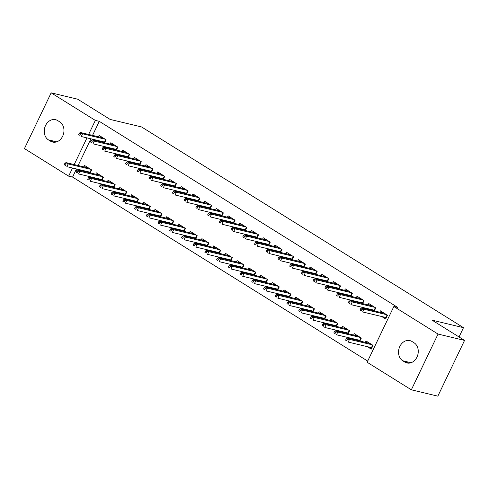 <?xml version="1.0" encoding="UTF-8"?>
<svg xmlns="http://www.w3.org/2000/svg" width="489" height="489" viewBox="0 0 489 489"><rect width="100%" height="100%" fill="white"/><g stroke="black" fill="none" stroke-linecap="round" stroke-linejoin="round"><path stroke-width="0.73" d="M76.473 168.949L72.574 177.085L367.697 361.096M72.574 177.085L68.649 176.15L24.45 148.589L51.156 92.849L95.355 120.404L88.631 134.444M51.156 92.849L77.659 99.188L110.135 119.432L141.547 126.944L463.486 327.673L432.074 320.161L464.55 340.411L437.844 396.151L411.341 389.812L367.141 362.257L393.847 306.511L438.046 334.073L411.341 389.812M459.03 336.97L463.486 327.673M101.981 180.227L103.411 177.238L96.376 172.849L95.722 174.225M99.365 179.604L97.617 178.516M116.413 150.099L117.849 147.103L110.814 142.721L110.153 144.096M113.803 149.475L112.054 148.381M125.428 194.848L126.859 191.859L119.823 187.47L119.169 188.846M122.812 194.225L121.064 193.137M139.86 164.72L141.297 161.725L134.261 157.342L133.601 158.717M137.25 164.096L135.502 163.002M148.876 209.469L150.306 206.474L143.277 202.091L142.617 203.467M146.26 208.846L144.512 207.752M163.308 179.341L164.744 176.346L157.709 171.957L157.048 173.338M160.698 178.711L158.949 177.623M172.324 224.09L173.754 221.095L166.725 216.713L166.064 218.088M169.707 223.467L167.959 222.373M186.761 193.956L188.192 190.967L181.156 186.578L180.496 187.953M184.145 193.332L182.397 192.244M195.771 238.711L197.201 235.716L190.172 231.328L189.512 232.703M193.161 238.082L191.407 236.994M210.209 208.577L211.639 205.582L204.604 201.199L203.944 202.574M207.593 207.953L205.845 206.865M219.219 253.326L220.649 250.337L213.62 245.949L212.959 247.324M216.609 252.703L214.854 251.615M233.656 223.198L235.087 220.203L228.051 215.82L227.397 217.195M231.04 222.574L229.292 221.48M242.666 267.948L244.103 264.952L237.067 260.57L236.407 261.945M240.056 267.324L238.302 266.23M257.104 237.819L258.534 234.824L251.499 230.435L250.845 231.817M254.488 237.196L252.74 236.101M266.114 282.569L267.55 279.574L260.515 275.191L259.855 276.566M263.504 281.945L261.749 280.851M280.552 252.44L281.982 249.445L274.946 245.056L274.292 246.432M277.935 251.811L276.187 250.723M289.561 297.19L290.998 294.195L283.962 289.806L283.302 291.187M286.951 296.56L285.197 295.472M303.999 267.055L305.429 264.066L298.4 259.677L297.74 261.053M301.383 266.432L299.635 265.344M313.009 311.805L314.445 308.816L307.41 304.427L306.75 305.802M310.399 311.181L308.645 310.093M327.447 281.676L328.877 278.681L321.848 274.298L321.187 275.674M324.83 281.053L323.082 279.959M336.456 326.426L337.893 323.431L330.857 319.048L330.197 320.423M333.846 325.802L332.098 324.714M350.894 296.297L352.324 293.302L345.295 288.92L344.635 290.295M348.284 295.674L346.53 294.58M359.904 341.047L361.34 338.052L354.305 333.669L353.645 335.044M357.294 340.423L355.546 339.329M374.342 310.918L375.772 307.923L368.743 303.535L368.083 304.916M371.732 310.289L369.977 309.201M393.847 306.511L397.771 307.453L99.285 121.345L92.555 135.38M90.911 138.821L78.124 165.514M381.701 316.511L385.693 318.999L387.496 315.234L380.466 310.845L379.806 312.22M367.27 346.64L371.261 349.128L373.064 345.362L366.029 340.98L365.369 342.355M362.618 303.608L364.048 300.613L357.019 296.224L356.359 297.605M360.008 302.984L358.254 301.89M348.18 333.736L349.617 330.741L342.581 326.359L341.921 327.734M345.57 333.113L343.822 332.019M339.17 288.987L340.601 285.992L333.571 281.609L332.911 282.984M336.56 288.363L334.806 287.269M324.733 319.115L326.169 316.126L319.134 311.737L318.473 313.113M322.123 318.492L320.368 317.404M315.723 274.366L317.153 271.371L310.124 266.988L309.464 268.363M313.107 273.742L311.359 272.654M301.285 304.5L302.722 301.505L295.686 297.116L295.026 298.492M298.675 303.871L296.921 302.783M292.275 259.745L293.706 256.756L286.676 252.367L286.016 253.742M289.659 259.121L287.911 258.033M277.838 289.879L279.274 286.884L272.239 282.501L271.578 283.877M275.228 289.256L273.473 288.162M268.828 245.13L270.258 242.134L263.223 237.746L262.569 239.127M266.212 244.5L264.463 243.412M254.39 275.258L255.826 272.263L248.791 267.88L248.131 269.256M251.78 274.635L250.026 273.54M245.38 230.508L246.811 227.513L239.775 223.131L239.121 224.506M242.764 229.885L241.016 228.791M230.942 260.637L232.373 257.648L225.343 253.259L224.683 254.635M228.332 260.014L226.578 258.925M221.933 215.887L223.363 212.892L216.327 208.51L215.673 209.885M219.316 215.264L217.568 214.17M207.495 246.016L208.925 243.027L201.896 238.638L201.236 240.013M204.885 245.392L203.131 244.304M198.485 201.266L199.915 198.277L192.88 193.888L192.22 195.264M195.869 200.643L194.121 199.555M184.047 231.401L185.478 228.406L178.448 224.017L177.788 225.398M181.431 230.777L179.683 229.683M175.031 186.651L176.468 183.656L169.432 179.267L168.772 180.643M172.421 186.022L170.673 184.934M160.6 216.78L162.03 213.785L155.001 209.402L154.341 210.777M157.984 216.156L156.235 215.062M151.584 172.03L153.02 169.035L145.985 164.652L145.325 166.028M148.974 171.407L147.226 170.313M137.152 202.159L138.583 199.164L131.553 194.781L130.893 196.156M134.536 201.535L132.788 200.441M128.136 157.409L129.573 154.414L122.537 150.031L121.877 151.407M125.526 156.786L123.778 155.691M113.705 187.538L115.135 184.549L108.1 180.16L107.446 181.535M111.089 186.914L109.34 185.826M104.689 142.788L106.125 139.793L99.09 135.41L98.43 136.786M102.079 142.165L100.331 141.077M90.257 172.923L91.688 169.927L84.652 165.539L83.998 166.92M87.641 172.293L85.893 171.205M48.423 139.86A10.819 8.68 103.4 0 1 45 126.84A10.819 8.68 103.4 0 1 55.563 119.695A10.819 8.68 103.4 0 1 57.665 120.581L59.774 121.895A10.819 8.68 103.4 0 1 63.197 134.915A10.819 8.68 103.4 0 1 52.641 142.061A10.819 8.68 103.4 0 1 50.538 141.18L48.423 139.86L56.712 141.847M86.981 137.88L74.194 164.573M72.549 168.014L68.649 176.15M464.55 340.411L438.046 334.073M99.285 121.345L95.355 120.404M414.073 342.801A10.819 8.68 103.4 0 1 417.496 355.821A10.819 8.68 103.4 0 1 406.934 362.966A10.819 8.68 103.4 0 1 404.831 362.08L402.722 360.766A10.819 8.68 103.4 0 1 399.299 347.746A10.819 8.68 103.4 0 1 409.855 340.601A10.819 8.68 103.4 0 1 411.958 341.481L414.073 342.801M383.217 313.039L383.394 312.673M384.433 317.165L386.084 318.192M361.921 309.25L360.748 308.516L360.026 310.026L361.2 310.753L361.921 309.25L363.957 309.244L361.842 307.929L384.458 313.333M386.567 314.653L363.957 309.244L362.655 311.958L385.87 317.508L387.086 314.971M361.2 310.753L360.026 310.026M361.842 307.929L360.748 308.516M385.87 317.508L386.163 318.015M368.957 342.801L368.779 343.168M371.646 348.321L369.996 347.294M346.31 338.651L345.589 340.155L346.762 340.888L347.483 339.378L346.31 338.651L347.41 338.058L349.519 339.372L348.217 342.086L371.432 347.636L372.649 345.106M347.483 339.378L349.519 339.372L372.129 344.782M347.41 338.058L370.02 343.467M346.762 340.888L345.589 340.155M371.732 348.15L371.432 347.636M371.493 305.729L371.671 305.362M372.71 309.855L374.36 310.882M350.197 301.939L349.024 301.206L348.302 302.715L349.476 303.443L350.197 301.939L352.233 301.933L350.118 300.619L372.734 306.022M374.843 307.343L352.233 301.933L350.931 304.647L374.146 310.197L375.363 307.667M349.476 303.443L348.302 302.715M350.118 300.619L349.024 301.206M374.146 310.197L374.44 310.704M359.77 298.418L359.947 298.052M360.986 302.544L362.636 303.571M338.474 294.629L337.3 293.895L336.579 295.405L337.752 296.132L338.474 294.629L340.509 294.623L338.394 293.308L361.01 298.718M363.119 300.032L340.509 294.623L339.207 297.336L362.422 302.887L363.639 300.356M337.752 296.132L336.579 295.405M338.394 293.308L337.3 293.895M362.422 302.887L362.716 303.394M357.233 335.491L357.056 335.857M359.922 341.01L358.272 339.983M334.586 331.34L333.865 332.844L335.038 333.577L335.76 332.068L334.586 331.34L335.686 330.747L337.795 332.062L336.493 334.776L359.708 340.326L360.925 337.795M335.76 332.068L337.795 332.062L360.405 337.471M335.686 330.747L358.296 336.157M335.038 333.577L333.865 332.844M360.008 340.839L359.708 340.326M345.509 328.186L345.332 328.553M348.199 333.7L346.548 332.673M322.862 324.03L322.141 325.533L323.315 326.267L324.036 324.757L322.862 324.03L323.956 323.437L326.071 324.757L324.769 327.465L347.985 333.015L349.201 330.485M324.036 324.757L326.071 324.757L348.681 330.161M323.956 323.437L346.573 328.846M323.315 326.267L322.141 325.533M348.284 333.529L347.985 333.015M348.046 291.108L348.223 290.741M349.262 295.234L350.913 296.261M326.75 287.318L325.576 286.585L324.855 288.094L326.029 288.828L326.75 287.318L328.779 287.312L326.67 285.998L349.287 291.407M351.395 292.722L328.779 287.312L327.483 290.026L350.699 295.576L351.915 293.045M326.029 288.828L324.855 288.094M326.67 285.998L325.576 286.585M350.699 295.576L350.992 296.083M336.322 283.797L336.499 283.431M337.538 287.923L339.183 288.95M315.026 280.008L313.852 279.28L313.131 280.784L314.305 281.517L315.026 280.008L317.055 280.001L314.947 278.687L337.563 284.097M339.672 285.411L317.055 280.001L315.76 282.715L338.975 288.265L340.191 285.735M314.305 281.517L313.131 280.784M314.947 278.687L313.852 279.28M338.975 288.265L339.268 288.779M333.785 320.876L333.608 321.242M336.475 326.395L334.824 325.362M311.138 316.719L310.417 318.223L311.591 318.956L312.312 317.447L311.138 316.719L312.233 316.126L314.348 317.447L313.046 320.154L336.261 325.711L337.477 323.174M312.312 317.447L314.348 317.447L336.958 322.85M312.233 316.126L334.849 321.536M311.591 318.956L310.417 318.223M336.554 326.218L336.261 325.711M322.062 313.565L321.884 313.932M324.751 319.085L323.101 318.052M299.415 309.409L298.693 310.912L299.867 311.646L300.588 310.142L299.415 309.409L300.509 308.822L302.624 310.136L301.322 312.844L324.537 318.4L325.753 315.863M300.588 310.142L302.624 310.136L325.234 315.539M300.509 308.822L323.125 314.225M299.867 311.646L298.693 310.912M324.83 318.907L324.537 318.4M324.598 276.487L324.775 276.12M325.815 280.613L327.459 281.64M303.302 272.697L302.129 271.97L301.407 273.473L302.581 274.207L303.302 272.697L305.332 272.691L303.223 271.377L325.839 276.786M327.948 278.1L305.332 272.691L304.036 275.405L327.251 280.955L328.467 278.424M302.581 274.207L301.407 273.473M303.223 271.377L302.129 271.97M327.251 280.955L327.544 281.468M310.338 306.255L310.16 306.621M313.027 311.774L311.377 310.747M287.691 302.098L286.97 303.608L288.143 304.335L288.865 302.832L287.691 302.098L288.785 301.511L290.9 302.825L289.598 305.539L312.813 311.09L314.03 308.553M288.865 302.832L290.9 302.825L313.51 308.235M288.785 301.511L311.401 306.915M288.143 304.335L286.97 303.608M313.107 311.597L312.813 311.09M312.874 269.182L313.052 268.816M314.091 273.302L315.735 274.329M291.578 265.386L290.405 264.659L289.684 266.163L290.857 266.896L291.578 265.386L293.608 265.386L291.499 264.066L314.109 269.476M316.224 270.79L293.608 265.386L292.312 268.094L315.527 273.651L316.738 271.114M290.857 266.896L289.684 266.163M291.499 264.066L290.405 264.659M315.527 273.651L315.821 274.158M298.614 298.944L298.437 299.311M301.303 304.464L299.653 303.437M275.967 294.788L275.246 296.297L276.419 297.025L277.141 295.521L275.967 294.788L277.061 294.201L279.176 295.515L277.874 298.229L301.09 303.779L302.306 301.248M277.141 295.521L279.176 295.515L301.786 300.924M277.061 294.201L299.678 299.604M276.419 297.025L275.246 296.297M301.383 304.286L301.09 303.779M301.151 261.872L301.328 261.505M302.367 265.992L304.011 267.025M279.855 258.082L278.681 257.348L277.96 258.852L279.133 259.586L279.855 258.082L281.884 258.076L279.775 256.756L302.385 262.165M304.5 263.479L281.884 258.076L280.588 260.784L303.803 266.34L305.014 263.803M279.133 259.586L277.96 258.852M279.775 256.756L278.681 257.348M303.803 266.34L304.097 266.847M286.89 291.633L286.713 292M289.58 297.153L287.929 296.126M264.243 287.477L263.522 288.987L264.696 289.714L265.417 288.21L264.243 287.477L265.338 286.89L267.452 288.204L266.15 290.918L289.366 296.468L290.582 293.938M265.417 288.21L267.452 288.204L290.063 293.614M265.338 286.89L287.954 292.3M264.696 289.714L263.522 288.987M289.659 296.976L289.366 296.468M289.427 254.561L289.604 254.194M290.643 258.687L292.288 259.714M268.131 250.771L266.957 250.038L266.236 251.548L267.41 252.275L268.131 250.771L270.16 250.765L268.051 249.451L290.662 254.855M292.777 256.175L270.16 250.765L268.864 253.473L292.08 259.029L293.29 256.493M267.41 252.275L266.236 251.548M268.051 249.451L266.957 250.038M292.08 259.029L292.373 259.537M275.166 284.323L274.989 284.69M277.856 289.843L276.206 288.816M252.52 280.166L251.798 281.676L252.972 282.41L253.693 280.9L252.52 280.166L253.614 279.58L255.729 280.894L254.427 283.608L277.642 289.158L278.858 286.627M253.693 280.9L255.729 280.894L278.339 286.303M253.614 279.58L276.23 284.989M252.972 282.41L251.798 281.676M277.935 289.665L277.642 289.158M277.703 247.251L277.88 246.884M278.919 251.377L280.564 252.403M256.407 243.461L255.234 242.727L254.512 244.237L255.686 244.965L256.407 243.461L258.436 243.455L256.328 242.141L278.938 247.544M281.053 248.864L258.436 243.455L257.141 246.169L280.356 251.719L281.566 249.182M255.686 244.965L254.512 244.237M256.328 242.141L255.234 242.727M280.356 251.719L280.649 252.226M263.443 277.012L263.265 277.379M266.132 282.532L264.482 281.505M240.796 272.862L240.075 274.366L241.248 275.099L241.969 273.589L240.796 272.862L241.89 272.269L244.005 273.583L242.703 276.297L265.918 281.847L267.135 279.317M241.969 273.589L244.005 273.583L266.615 278.993M241.89 272.269L264.506 277.679M241.248 275.099L240.075 274.366M266.212 282.361L265.918 281.847M265.979 239.94L266.157 239.573M267.196 244.066L268.84 245.093M244.683 236.15L243.51 235.417L242.788 236.927L243.962 237.654L244.683 236.15L246.713 236.144L244.604 234.83L267.214 240.233M269.329 241.554L246.713 236.144L245.417 238.858L268.632 244.408L269.842 241.878M243.962 237.654L242.788 236.927M244.604 234.83L243.51 235.417M268.632 244.408L268.926 244.916M251.719 269.702L251.542 270.069M254.408 275.221L252.758 274.195M229.072 265.551L228.351 267.055L229.524 267.789L230.246 266.279L229.072 265.551L230.166 264.959L232.281 266.273L230.979 268.987L254.194 274.537L255.411 272.006M230.246 266.279L232.281 266.273L254.891 271.682M230.166 264.959L252.782 270.368M229.524 267.789L228.351 267.055M254.488 275.05L254.194 274.537M254.256 232.63L254.433 232.263M255.472 236.755L257.116 237.782M232.96 228.84L231.786 228.106L231.065 229.616L232.238 230.343L232.96 228.84L234.989 228.834L232.88 227.519L255.49 232.929M257.605 234.243L234.989 228.834L233.693 231.548L256.908 237.098L258.119 234.567M232.238 230.343L231.065 229.616M232.88 227.519L231.786 228.106M256.908 237.098L257.202 237.605M239.995 262.397L239.818 262.764M242.685 267.911L241.034 266.884M217.348 258.241L216.627 259.745L217.801 260.478L218.522 258.968L217.348 258.241L218.442 257.648L220.557 258.968L219.255 261.676L242.471 267.232L243.687 264.696M218.522 258.968L220.557 258.968L243.167 264.372M218.442 257.648L241.059 263.058M217.801 260.478L216.627 259.745M242.764 267.74L242.471 267.232M242.532 225.319L242.703 224.952M243.748 229.445L245.392 230.472M221.236 221.529L220.062 220.802L219.341 222.306L220.508 223.039L221.236 221.529L223.265 221.523L221.156 220.209L243.766 225.618M245.881 226.933L223.265 221.523L221.969 224.237L245.185 229.787L246.395 227.257M220.508 223.039L219.341 222.306M221.156 220.209L220.062 220.802M245.185 229.787L245.478 230.301M228.271 255.087L228.094 255.454M230.961 260.606L229.31 259.573M205.624 250.93L204.903 252.434L206.077 253.168L206.798 251.658L205.624 250.93L206.719 250.337L208.834 251.658L207.532 254.366L230.747 259.922L231.963 257.385M206.798 251.658L208.834 251.658L231.444 257.061M206.719 250.337L229.335 255.747M206.077 253.168L204.903 252.434M231.04 260.429L230.747 259.922M230.808 218.008L230.979 217.642M232.024 222.134L233.669 223.161M209.512 214.219L208.338 213.491L207.617 214.995L208.785 215.728L209.512 214.219L211.541 214.213L209.433 212.898L232.043 218.308M234.158 219.622L211.541 214.213L210.246 216.927L233.461 222.477L234.671 219.946M208.785 215.728L207.617 214.995M209.433 212.898L208.338 213.491M233.461 222.477L233.754 222.99M216.548 247.776L216.37 248.143M219.237 253.296L217.587 252.263M193.901 243.62L193.179 245.123L194.353 245.857L195.074 244.353L193.901 243.62L194.995 243.033L197.11 244.347L195.808 247.055L219.023 252.611L220.239 250.075M195.074 244.353L197.11 244.347L219.72 249.751M194.995 243.033L217.611 248.436M194.353 245.857L193.179 245.123M219.316 253.119L219.023 252.611M219.084 210.698L219.255 210.337M220.294 214.824L221.945 215.851M197.788 206.908L196.615 206.181L195.893 207.684L197.061 208.418L197.788 206.908L199.818 206.908L197.709 205.588L220.319 210.997M222.434 212.312L199.818 206.908L198.522 209.616L221.737 215.166L222.947 212.636M197.061 208.418L195.893 207.684M197.709 205.588L196.615 206.181M221.737 215.166L222.03 215.68M204.824 240.466L204.647 240.832M207.513 245.985L205.863 244.958M182.177 236.309L181.456 237.819L182.629 238.546L183.351 237.043L182.177 236.309L183.271 235.722L185.386 237.037L184.084 239.751L207.299 245.301L208.516 242.764M183.351 237.043L185.386 237.037L207.996 242.446M183.271 235.722L205.887 241.126M182.629 238.546L181.456 237.819M207.593 245.808L207.299 245.301M207.36 203.393L207.532 203.027M208.571 207.513L210.221 208.546M186.064 199.598L184.891 198.87L184.17 200.374L185.337 201.107L186.064 199.598L188.094 199.598L185.985 198.277L208.595 203.687M210.71 205.001L188.094 199.598L186.798 202.305L210.013 207.862L211.224 205.325M185.337 201.107L184.17 200.374M185.985 198.277L184.891 198.87M210.013 207.862L210.307 208.369M193.1 233.155L192.923 233.522M195.789 238.675L194.139 237.648M170.453 228.999L169.732 230.508L170.905 231.236L171.627 229.732L170.453 228.999L171.547 228.412L173.656 229.726L172.36 232.44L195.576 237.99L196.792 235.46M171.627 229.732L173.656 229.726L196.272 235.136M171.547 228.412L194.164 233.815M170.905 231.236L169.732 230.508M195.869 238.498L195.576 237.99M195.637 196.083L195.808 195.716M196.847 200.203L198.497 201.236M174.335 192.293L173.167 191.56L172.446 193.063L173.613 193.797L174.335 192.293L176.37 192.287L174.261 190.967L196.871 196.376M198.986 197.69L176.37 192.287L175.074 194.995L198.289 200.551L199.5 198.014M173.613 193.797L172.446 193.063M174.261 190.967L173.167 191.56M198.289 200.551L198.583 201.058M181.376 225.845L181.199 226.211M184.06 231.364L182.415 230.337M158.729 221.688L158.008 223.198L159.182 223.925L159.903 222.422L158.729 221.688L159.824 221.101L161.932 222.416L160.636 225.129L183.852 230.68L185.068 228.149M159.903 222.422L161.932 222.416L184.549 227.825M159.824 221.101L182.44 226.511M159.182 223.925L158.008 223.198M184.145 231.187L183.852 230.68M183.913 188.772L184.084 188.406M185.123 192.898L186.774 193.925M162.611 184.983L161.443 184.249L160.722 185.759L161.89 186.486L162.611 184.983L164.646 184.976L162.537 183.662L185.148 189.066M187.263 190.386L164.646 184.976L163.35 187.684L186.566 193.241L187.776 190.704M161.89 186.486L160.722 185.759M162.537 183.662L161.443 184.249M186.566 193.241L186.859 193.748M169.652 218.534L169.475 218.901M172.336 224.054L170.692 223.027M147.006 214.378L146.284 215.887L147.458 216.621L148.179 215.111L147.006 214.378L148.1 213.791L150.209 215.105L148.913 217.819L172.128 223.369L173.344 220.839M148.179 215.111L150.209 215.105L172.825 220.515M148.1 213.791L170.716 219.2M147.458 216.621L146.284 215.887M172.421 223.876L172.128 223.369M172.189 181.462L172.36 181.095M173.399 185.588L175.05 186.615M150.887 177.672L149.72 176.939L148.998 178.448L150.166 179.176L150.887 177.672L152.923 177.666L150.814 176.352L173.424 181.755M175.533 183.075L152.923 177.666L151.627 180.38L174.842 185.93L176.052 183.393M150.166 179.176L148.998 178.448M150.814 176.352L149.72 176.939M174.842 185.93L175.135 186.437M157.929 211.224L157.751 211.59M160.612 216.743L158.968 215.716M135.282 207.073L134.561 208.577L135.734 209.31L136.455 207.801L135.282 207.073L136.376 206.48L138.485 207.794L137.189 210.508L160.404 216.059L161.614 213.528M136.455 207.801L138.485 207.794L161.101 213.204M136.376 206.48L158.986 211.89M135.734 209.31L134.561 208.577M160.698 216.572L160.404 216.059M160.465 174.151L160.636 173.784M161.676 178.277L163.326 179.304M139.163 170.361L137.996 169.628L137.275 171.138L138.442 171.865L139.163 170.361L141.199 170.355L139.09 169.041L161.7 174.445M163.809 175.765L141.199 170.355L139.903 173.069L163.118 178.619L164.328 176.089M138.442 171.865L137.275 171.138M139.09 169.041L137.996 169.628M163.118 178.619L163.412 179.127M146.205 203.913L146.028 204.28M148.888 209.433L147.244 208.406M123.558 199.763L122.837 201.266L124.01 202L124.732 200.49L123.558 199.763L124.652 199.17L126.761 200.484L125.465 203.198L148.68 208.748L149.891 206.217M124.732 200.49L126.761 200.484L149.377 205.893M124.652 199.17L147.262 204.579M124.01 202L122.837 201.266M148.974 209.261L148.68 208.748M148.742 166.841L148.913 166.474M149.952 170.967L151.602 171.994M127.44 163.051L126.272 162.317L125.551 163.827L126.718 164.555L127.44 163.051L129.475 163.045L127.366 161.731L149.976 167.14M152.085 168.454L129.475 163.045L128.179 165.759L151.394 171.309L152.605 168.778M126.718 164.555L125.551 163.827M127.366 161.731L126.272 162.317M151.394 171.309L151.688 171.816M134.481 196.609L134.304 196.975M137.165 202.122L135.52 201.095M111.834 192.452L111.113 193.956L112.287 194.689L113.008 193.179L111.834 192.452L112.928 191.859L115.037 193.179L113.741 195.887L136.957 201.444L138.167 198.907M113.008 193.179L115.037 193.179L137.653 198.583M112.928 191.859L135.539 197.269M112.287 194.689L111.113 193.956M137.25 201.951L136.957 201.444M137.018 159.53L137.189 159.163M138.228 163.656L139.878 164.683M115.716 155.74L114.548 155.013L113.827 156.517L114.994 157.25L115.716 155.74L117.751 155.734L115.642 154.42L138.253 159.83M140.361 161.144L117.751 155.734L116.455 158.448L139.671 163.998L140.881 161.468M114.994 157.25L113.827 156.517M115.642 154.42L114.548 155.013M139.671 163.998L139.964 164.512M122.757 189.298L122.58 189.665M125.441 194.818L123.796 193.785M100.111 185.142L99.389 186.645L100.563 187.379L101.284 185.875L100.111 185.142L101.205 184.549L103.313 185.869L102.018 188.577L125.233 194.133L126.443 191.596M101.284 185.875L103.313 185.869L125.93 191.272M101.205 184.549L123.815 189.958M100.563 187.379L99.389 186.645M125.526 194.64L125.233 194.133M125.294 152.22L125.465 151.853M126.504 156.346L128.155 157.372M103.992 148.43L102.824 147.702L102.097 149.206L103.271 149.94L103.992 148.43L106.027 148.424L103.919 147.11L126.529 152.519M128.638 153.833L106.027 148.424L104.732 151.138L127.947 156.688L129.157 154.157M103.271 149.94L102.097 149.206M103.919 147.11L102.824 147.702M127.947 156.688L128.24 157.201M111.034 181.987L110.856 182.354M113.717 187.507L112.073 186.474M88.387 177.831L87.665 179.341L88.839 180.068L89.56 178.564L88.387 177.831L89.481 177.244L91.59 178.558L90.294 181.266L113.509 186.822L114.719 184.286M89.56 178.564L91.59 178.558L114.206 183.962M89.481 177.244L112.091 182.648M88.839 180.068L87.665 179.341M113.803 187.33L113.509 186.822M113.57 144.909L113.741 144.548M114.781 149.035L116.431 150.062M92.268 141.119L91.101 140.392L90.373 141.896L91.547 142.629L92.268 141.119L94.304 141.119L92.195 139.799L114.805 145.209M116.914 146.523L94.304 141.119L93.008 143.827L116.223 149.377L117.433 146.847M91.547 142.629L90.373 141.896M92.195 139.799L91.101 140.392M116.223 149.377L116.516 149.891M99.304 174.677L99.133 175.044M101.993 180.196L100.349 179.17M76.663 170.52L75.942 172.03L77.115 172.758L77.837 171.254L76.663 170.52L77.757 169.934L79.866 171.248L78.57 173.962L101.785 179.512L102.996 176.975M77.837 171.254L79.866 171.248L102.482 176.657M77.757 169.934L100.367 175.337M77.115 172.758L75.942 172.03M102.079 180.019L101.785 179.512M101.846 137.605L102.018 137.238M103.057 141.724L104.707 142.757M80.544 133.809L79.377 133.081L78.65 134.585L79.823 135.319L80.544 133.809L82.58 133.809L80.471 132.488L103.081 137.898M105.19 139.212L82.58 133.809L81.284 136.517L104.499 142.073L105.71 139.536M79.823 135.319L78.65 134.585M80.471 132.488L79.377 133.081M104.499 142.073L104.793 142.58M87.58 167.366L87.409 167.733M90.269 172.886L88.625 171.859M64.939 163.21L64.218 164.72L65.385 165.447L66.113 163.943L64.939 163.21L66.033 162.623L68.142 163.937L66.846 166.651L90.062 172.201L91.272 169.671M66.113 163.943L68.142 163.937L90.758 169.347M66.033 162.623L88.643 168.027M65.385 165.447L64.218 164.72M90.355 172.709L90.062 172.201M404.831 362.08L409.207 363.131M402.722 360.766L411.004 362.746M50.538 141.18L54.915 142.226"/></g></svg>
